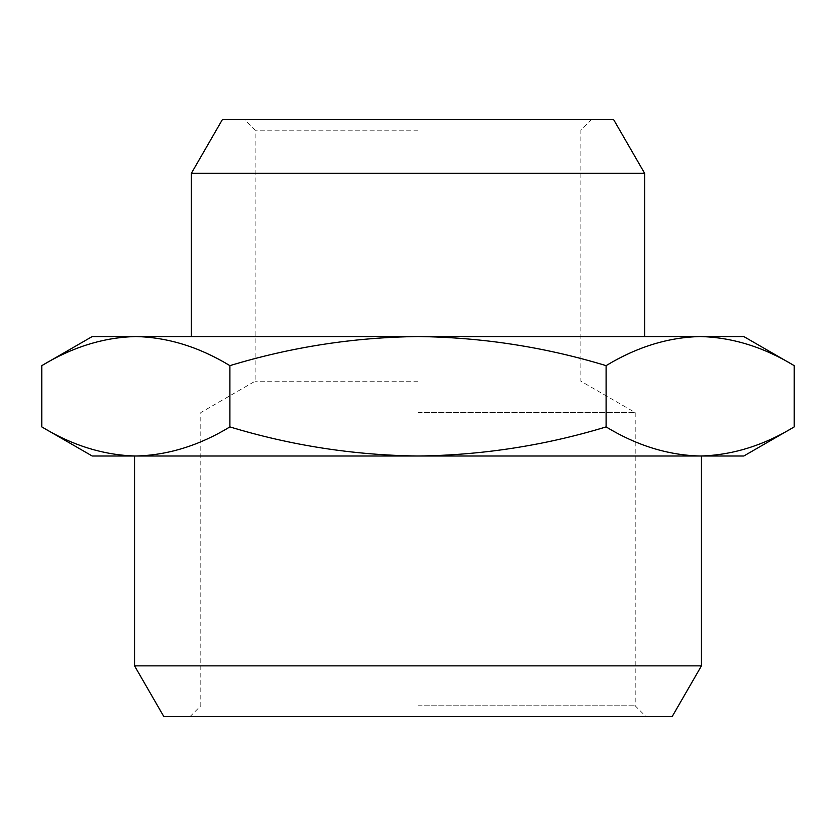 <?xml version="1.0" encoding="UTF-8"?>
<svg xmlns="http://www.w3.org/2000/svg" width="836" height="836" viewBox="0 0 836 836"><rect width="100%" height="100%" fill="white"/><g stroke="black" fill="none" stroke-linecap="round" stroke-linejoin="round"><path stroke-width="0.63" stroke-dasharray="4.18 3.13" d="M613.478 119.349L222.522 119.349M418 130.207L255.105 130.207L418 130.207M163.877 716.651L672.123 716.651M418 705.793L635.203 705.793L418 705.793M191.35 173.334L644.65 173.334M701.446 665.864L134.554 665.864M418 412.566L635.203 412.566L418 412.566M418 381.216L255.105 381.216L418 381.216M92.2 456.007L701.446 456.007M743.8 336.553L92.2 336.553M41.8 426.914C72.46 445.536 103.81 455.233 135.85 456.007C167.89 455.233 199.24 445.536 229.9 426.914C291.221 445.536 353.921 455.233 418 456.007C482.079 455.233 544.779 445.536 606.1 426.914C636.76 445.536 668.11 455.233 700.15 456.007L743.8 456.007M700.15 456.007C732.19 455.233 763.54 445.536 794.2 426.914M606.1 426.914L606.1 365.645C636.76 347.024 668.11 337.326 700.15 336.553C732.19 337.326 763.54 347.024 794.2 365.645M229.9 426.914L229.9 365.645C291.221 347.024 353.921 337.326 418 336.553C482.079 337.326 544.779 347.024 606.1 365.645M41.8 365.645C72.46 347.024 103.81 337.326 135.85 336.553C167.89 337.326 199.24 347.024 229.9 365.645M189.939 716.651L200.797 705.793L200.797 412.566L255.105 381.216L255.105 130.207L244.237 119.349M591.763 119.349L580.895 130.207L580.895 381.216L635.203 412.566L635.203 705.793L646.061 716.651"/><path stroke-width="1.25" d="M191.35 173.334L222.522 119.349L613.478 119.349L644.65 173.334L191.35 173.334L191.35 336.553M701.446 665.864L672.123 716.651L163.877 716.651L134.554 665.864L701.446 665.864L701.446 456.007L92.2 456.007L41.8 426.914C72.46 445.536 103.81 455.233 135.85 456.007C167.89 455.233 199.24 445.536 229.9 426.914L229.9 365.645C199.24 347.024 167.89 337.326 135.85 336.553L743.8 336.553L794.2 365.645C763.54 347.024 732.19 337.326 700.15 336.553C668.11 337.326 636.76 347.024 606.1 365.645C544.779 347.024 482.079 337.326 418 336.553C353.921 337.326 291.221 347.024 229.9 365.645M700.15 456.007C732.19 455.233 763.54 445.536 794.2 426.914L743.8 456.007L700.15 456.007C668.11 455.233 636.76 445.536 606.1 426.914C544.779 445.536 482.079 455.233 418 456.007C353.921 455.233 291.221 445.536 229.9 426.914M41.8 365.645L92.2 336.553L135.85 336.553C103.81 337.326 72.46 347.024 41.8 365.645L41.8 426.914M606.1 426.914L606.1 365.645M794.2 426.914L794.2 365.645M644.65 173.334L644.65 336.553M134.554 665.864L134.554 456.007"/></g></svg>
